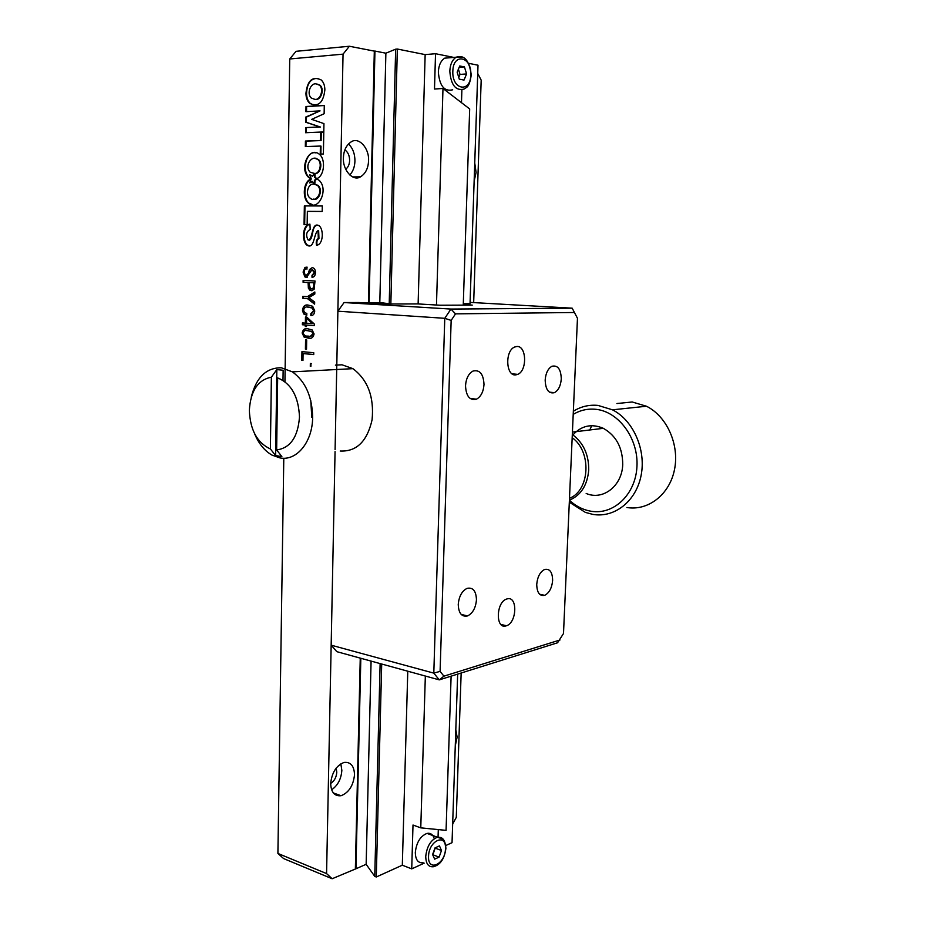 <?xml version="1.0" encoding="UTF-8"?>
<svg xmlns="http://www.w3.org/2000/svg" width="925" height="925" viewBox="0 0 925 925"><rect width="100%" height="100%" fill="white"/><g stroke="black" fill="none" stroke-linecap="round" stroke-linejoin="round"><path stroke-width="1.39" d="M434.299 838.674C432.981 834.558 430.553 832.801 427.015 833.402C420.355 836.084 416.447 842.432 415.313 852.445C415.487 859.799 418.077 863.233 423.072 862.736M452.672 89.806C444.312 91.795 439.537 85.875 438.346 72.034C438.739 65.27 440.855 60.645 444.705 58.159L450.371 57.697M470.79 74.752C470.698 93.275 451.897 90.049 452.834 71.317C453.053 52.401 471.912 56.367 470.79 74.752M474.745 163.089L476.097 172.374L474.132 181.288M455.817 729.617L457.135 737.156L455.273 745.839M336.11 768.155L336.792 772.155C336.399 777.301 334.364 781.058 330.676 783.44M330.676 783.475C331.878 772.537 336.33 765.53 344.031 762.454C350.656 761.772 354.148 765.865 354.518 774.745C353.304 785.695 348.806 792.69 341.024 795.731C334.515 796.356 331.069 792.263 330.676 783.475M340.839 763.819L341.845 770.34C341.198 779.023 337.787 785.51 331.613 789.811M343.406 157.932C343.672 150.451 346.297 145.063 351.292 141.791C358.842 136.646 369.341 148.22 368.555 160.661C368.266 168.177 365.606 173.565 360.553 176.802C353.269 181.751 342.655 170.512 343.406 157.932M348.459 143.953C352.749 148.035 354.911 153.723 354.946 161.008C354.726 166.916 352.992 171.576 349.754 174.964M344.863 149.931C347.962 152.035 349.546 155.55 349.627 160.441C349.442 164.488 348.124 167.425 345.672 169.24M305.944 93.252C305.978 97.703 307.239 101.068 309.725 103.369C318.258 107.277 323.311 102.814 324.86 89.968C324.848 85.597 323.634 82.256 321.206 79.955C312.546 75.919 307.458 80.348 305.944 93.252M318.003 78.417C310.869 78.186 307.065 83.169 306.568 93.344C306.603 97.796 307.863 101.16 310.337 103.461L313.39 104.907M314.107 99.148L314.858 99.252C320.281 101.415 325.057 89.991 320.189 85.331L317.425 84.152M316.489 84.025C311.031 82.163 306.21 93.39 311.228 97.969L314.234 99.16C319.668 101.322 324.444 89.887 319.564 85.227L316.489 84.025M310.904 366.335L310.95 363.537M306.522 349.176L306.175 339.914M306.522 349.245L305.412 349.141L305.574 339.857L306.684 339.949L306.522 349.245M306.025 349.13L305.412 349.141M314.234 325.658L306.499 325.057L306.476 326.56L305.308 326.467L305.331 324.976L302.382 324.744L302.417 322.906L305.366 323.126L305.47 316.963L306.695 317.055L314.269 323.97L314.234 325.658M314.234 325.6L306.499 325.057M306.476 326.502L305.331 324.976M305.944 324.964L302.382 324.744M306.614 318.547L306.533 323.218L312.222 323.646L307.216 318.535L312.222 323.646M305.366 323.068L305.967 323.114L306.071 317.009M302.995 324.733L303.018 322.952M308.765 297.677L314.662 302.036L314.616 304.163L307.389 298.567L302.822 298.301L302.857 296.358L307.412 296.624L314.835 291.976L314.801 294.034L308.765 297.677M314.627 303.701L307.389 298.567M307.99 298.567L302.822 298.301M308.025 296.624L314.824 292.369M303.435 298.301L303.458 296.393M307.077 269.025C305.273 268.643 304.302 269.695 304.186 272.193L305.25 275.176L306.776 275.488L308.985 273.28L310.106 269.499L309.493 269.476L312.199 267.626C314.257 267.903 315.333 269.533 315.437 272.505C315.309 275.685 314.153 277.269 311.979 277.257L312.002 275.303L314.234 272.725L312.107 269.591L306.441 277.454L304.892 276.91L303.076 272.054L304.938 267.418L307.112 267.152L306.822 268.99M307.146 277.477L306.441 277.454M307.054 277.454L305.493 276.922L303.076 272.054M303.678 272.066L305.551 267.441L306.811 267.128M306.163 275.477L308.372 273.268L309.493 269.476M308.985 273.28L308.372 273.268M310.106 269.499L312.268 267.637M312.581 277.257L312.615 275.315L314.847 272.736L312.477 269.614M289.733 58.98L343.048 54.147L349.384 46.25L296.058 51.314L289.733 58.98L285.143 367.607M285.131 368.52L284.935 381.701M283.79 458.233L277.905 853.44L283.559 858.55L332.133 878.75L326.571 873.582L277.905 853.44M356.426 823.192L357.015 822.949M356.287 828.835L356.877 828.592M461.159 673.007L456.291 817.376L452.66 824.025M473.669 302.602L481.185 80.151L477.739 73.48M374.498 70.635L373.862 70.52M373.978 65.64L374.602 65.756M307.366 211.363L322.189 211.443L322.282 205.928L304.36 205.882L304.047 224.648L307.146 224.683L307.366 211.363M322.282 205.963L304.972 205.928L304.66 224.648M304.972 205.928L304.36 205.882M303.123 280.414L315.032 280.992L314.072 289.421L311.494 290.704L309.794 290.149L308.372 288.137L308.094 282.53L303.088 282.275L303.123 280.414M312.002 290.704L308.372 288.137M309.297 284.449L310.349 288.45L311.528 288.75C313.159 288.588 313.91 287.27 313.772 284.773L313.806 282.807L309.332 282.588L309.297 284.449M313.772 284.773L314.384 284.784C314.512 287.27 313.76 288.6 312.13 288.762L311.91 288.75M314.384 284.784L314.419 282.819L313.806 282.807M314.419 282.819L309.332 282.588M308.973 288.149L308.696 282.53L303.701 282.287L303.724 280.448M308.696 282.53L308.094 282.53M303.701 282.287L303.088 282.275M308.788 307.181C306.256 306.325 304.51 307.297 303.55 310.106L304.718 312.685L306.822 313.413L306.788 315.275L303.608 313.899L302.44 310.21C303.192 305.897 305.296 304.244 308.753 305.227L312.662 306.267L314.743 310.95C314.431 314.13 313.113 315.668 310.812 315.552L310.846 313.702L313.563 310.777L312.222 308.025L307.505 307.077M306.718 315.124L303.608 313.899M304.221 313.899L302.44 310.21M303.053 310.199C303.377 306.672 304.868 304.972 307.528 305.123M311.413 315.529L311.447 313.691L314.176 310.777L312.823 308.025L309.389 307.181M314.176 310.777L313.563 310.777M308.592 336.157C310.627 336.862 312.06 336.099 312.904 333.867L311.725 331.566L307.516 330.688C305.354 329.89 303.897 330.676 303.169 333.069C304.105 335.359 305.643 336.365 307.794 336.087L308.592 336.157M310.395 336.238L312.904 333.867M313.517 333.844L312.326 331.555L307.516 330.688M308.118 330.676L306.163 330.56M310.268 338.168L304.695 337.058L302.729 332.965C303.157 330.028 304.51 328.641 306.788 328.791M308.106 328.884L312.13 329.936L314.084 333.96C313.17 337.752 311.124 339.105 307.944 338.041L304.094 337.07L302.128 332.988C303.03 329.335 305.03 327.97 308.106 328.884M308.545 338.018L307.944 338.041M302.729 332.965L302.128 332.988M313.725 354.576L303.076 353.57L302.961 360.461L301.793 360.357L301.943 351.627L313.76 352.726L313.725 354.576M313.725 354.495L303.076 353.57M301.793 360.276L302.961 360.392L302.544 351.685M309.725 174.744L312.569 176.328L314.292 173.391L310.233 172.258C303.597 165.91 312.384 153.92 317.98 159.632C322.49 163.193 319.611 174.339 314.442 173.38L314.431 177.369L316.639 178.629C324.189 176.467 325.982 159.724 319.622 154.521C309.424 145.063 298.486 168.697 308.8 177.565L311.205 178.779L309.725 174.744L312.696 176.108M314.257 173.461L313.425 173.391M315.598 158.58L318.593 159.701C323.103 163.251 320.223 174.397 315.055 173.438L315.043 177.427L316.951 178.513M316.061 152.926C306.337 150.104 301.238 171.194 309.413 177.623L311.135 178.583M315.043 177.427L314.431 177.369M315.055 173.438L314.442 173.38M320.247 154.093L323.392 153.989L323.785 132.287L320.64 132.425L320.489 140.473L305.423 141.051L305.331 146.578L320.385 146.058L320.247 154.093M320.385 146.15L321.01 146.127L320.385 146.058M323.785 132.391L321.252 132.495L321.102 140.554L306.048 141.132L305.955 146.555M321.01 146.127L320.859 154.07M306.048 141.132L305.423 141.051M321.102 140.554L320.489 140.473M311.078 179.323C303.77 182.098 302.752 198.505 309.1 203.246L312.569 204.633M311.205 178.988C303.365 180.884 301.851 198.262 308.488 203.199C318.431 212.068 329.103 189.22 319.033 180.236L316.651 178.964L314.419 180.236L314.222 184.237L317.414 185.312C323.958 191.637 315.529 203.697 309.898 197.927C304.764 194.053 308.568 182.549 314.038 184.237L312.396 181.416L309.667 182.93L311.205 178.988M317.102 179.115L315.032 180.294L314.835 184.26M315.032 180.294L314.419 180.236M314.997 184.283L318.027 185.37C323.311 189.683 318.79 201.546 313.205 199.037M312.569 181.716L309.667 182.93M309.933 224.243L309.366 224.405C303.169 226.301 302.348 240.72 307.343 245.032L309.17 245.738M309.366 224.405L308.753 224.37C302.556 226.267 301.735 240.685 306.73 245.009C314.685 250.293 313.621 232.961 318.038 230.637L318.651 230.672L318.952 238.488C317.055 239.61 316.442 241.83 317.09 245.16M317.714 225.272C311.343 225.11 313.806 238.396 309.274 240.315M318.038 230.637L318.316 238.5C316.419 239.656 315.818 241.887 316.523 245.206C323.01 245.009 324.097 230.29 319.345 225.931C311.343 220.809 313.251 239.39 308.187 240.049C305.597 235.262 306.267 231.724 310.187 229.446L309.921 224.127L308.753 224.37M311.679 119.36L324.132 113.729L324.282 105.404L306.002 106.502L305.909 111.682L320.05 110.884L305.828 117.024L305.736 122.239L319.761 126.933L305.655 127.592L305.562 132.726L323.796 131.928L323.947 123.615L311.679 119.36M320.05 110.884L306.441 117.105L306.36 122.32L320.374 127.014L305.655 127.592M320.374 127.014L319.761 126.933M306.36 122.32L305.736 122.239M306.441 117.105L305.828 117.024M324.282 105.531L306.614 106.583L306.533 111.648M306.267 127.673L306.187 132.691M306.614 106.583L306.002 106.502M343.048 54.147L335.093 449.642L337.879 311.205L444.775 318.316L451.157 320.408L455.516 313.864L450.949 309.066L572.182 308.175L577.466 318.281L572.182 308.175L470.085 302.394M577.466 318.281L563.498 633.521L557.555 642.782L439.271 679.875L433.802 673.122L331.162 645.176L335.058 451.608L326.571 873.582M310.291 366.358L310.349 363.479L311.332 363.583M332.133 878.75L355.94 868.783L360.831 658.276M349.384 46.25L374.313 51.118L368.485 302.695M360.253 658.114L355.373 868.552M468.825 63.362L478.005 65.201L470.039 303.77M457.667 674.105L452.036 842.687L445.804 845.508M428.668 834.003L428.691 833.252M458.407 69.132L460.026 74.416L458.777 77.422M459.737 65.976L457.147 72.138L459.309 79.192L464.026 80.07L466.582 73.942L464.442 66.912L459.737 65.976M459.17 67.317L464.442 66.912M460.026 74.416L466.582 73.942M436.473 305.019L442.983 88.476L434.496 89.031L435.525 53.719L453.747 57.408M461.483 102.675L461.887 89.841M407.775 671.203L402.317 865.199L411.729 868.876L413.001 825.031L420.771 827.863L446.07 830.361L451.111 676.152M463.252 305.146L469.68 108.953L442.983 88.476M438.057 837.102L438.3 829.586M420.771 827.863L425.338 676.036M435.525 53.719L425.153 54.61L418.123 303.932M369.098 302.695L374.949 51.06L385.875 53.199L395.657 49.187L389.217 303.747M355.94 868.783L366.15 864.297L371.087 661.097M379.805 302.672L385.875 53.199M390.847 303.955L397.334 49.025L395.657 49.187M397.334 49.025L425.153 54.61M374.949 51.06L374.313 51.118M380.129 663.583L374.752 876.38L376.278 876.993L381.701 664.023M376.278 876.993L402.317 865.199M366.15 864.297L374.752 876.38M411.729 868.876L424.182 863.164M435.293 847.763L432.808 855.012M435.525 848.271L441.491 850.491L439.456 845.889L435.016 847.89L432.599 854.538L434.658 859.152L439.097 857.105L433.131 854.862M439.097 857.105L441.491 850.491M569.488 498.321C590 490.423 591.861 451.539 572.17 437.687M561.278 378.88C560.92 369.202 557.81 364.993 551.971 366.254C548.005 368.532 545.738 373.133 545.172 380.048C545.577 389.714 548.664 393.923 554.433 392.663C558.434 390.396 560.712 385.806 561.278 378.88M552.63 580.368C552.433 572.124 549.774 568.482 544.652 569.453C540.096 571.812 537.46 576.807 536.731 584.427C536.962 592.659 539.61 596.29 544.675 595.33C549.253 592.983 551.913 587.999 552.63 580.368M484.006 384.465C483.44 373.943 479.751 369.48 472.953 371.087C468.536 373.642 466.05 378.545 465.518 385.806C466.131 396.305 469.796 400.756 476.502 399.172C480.965 396.64 483.463 391.738 484.006 384.465M476.456 599.816C476.121 590.971 472.999 587.155 467.079 588.358C461.922 590.994 458.973 596.371 458.245 604.464C458.615 613.287 461.714 617.102 467.553 615.923C472.756 613.298 475.728 607.922 476.456 599.816M515.699 374.903L517.757 374.371C527.423 370.647 526.602 345.418 516.786 346.493L514.531 347.072C504.784 350.922 505.906 376.359 515.699 374.903M506.091 625.878L506.484 625.751C517.063 622.606 517.746 595.515 507.12 598.903L506.542 599.076C495.892 602.325 495.476 629.624 506.091 625.878M455.516 313.864L574.379 312.5M337.879 311.205L344.077 302.544L450.949 309.066L444.775 318.316L433.802 673.122L440.092 671.377L451.157 320.408M463.298 303.782L470.05 303.585M344.077 302.544L358.888 302.521L390.177 304.406L366.635 302.695L380.95 302.672L391.183 304.001L417.88 303.92L440.161 305.238L472.247 305.111L463.275 304.591M559.983 639.984L443.931 676.163L439.271 679.875L336.839 651.674L331.162 645.176M443.931 676.163L440.092 671.377M569.407 500.182C580.958 495.28 587.398 485.209 588.728 469.981C588.832 454.545 583.363 442.717 572.321 434.484M586.173 493.464C602.88 500.783 622.132 486.041 622.722 464.547C622.675 447.723 616.2 435.64 603.32 428.321C591.699 423.373 581.559 425.569 572.922 434.9M569.407 500.252C575.836 506.195 583.039 509.848 590.982 511.224C613.599 515.248 635.672 494.505 636.955 466.489C638.585 438.519 618.721 411.498 595.735 409.301C587.664 408.503 580.16 410.203 573.199 414.4M569.314 502.183L585.375 512.404L592.89 514.404C614.478 518.162 636.157 501.246 641.106 475.427C646.251 449.666 633.278 420.32 612.477 409.821L597.989 405.416C589.121 404.56 580.912 406.503 573.35 411.255M626.919 507.513C648.182 511.074 669.561 494.621 674.498 469.623C679.621 444.694 666.925 416.342 646.471 406.237L632.214 401.993L616.929 403.52M601.481 427.5L600.868 428.622M591.757 425.662L589.78 429.975M335.405 365.121L341.996 364.797L352.934 368.659C367.873 379.978 374.255 397.033 372.081 419.823C367.156 441.398 356.53 451.793 340.215 451.018M251.23 397.264C256.167 377.458 266.203 367.641 281.35 367.792L292.392 371.85C305.458 381.458 312.199 396.617 312.638 417.348C312.546 442.069 296.647 461.24 280.044 457.944L271.973 455.088C264.434 450.741 258.607 443.526 254.479 433.455M275.638 455.574L270.401 448.96C257.162 442.844 250.143 429.963 249.345 410.307C250.571 390.859 257.913 379.828 271.372 377.192L276.841 369.584L275.638 455.574L281.871 456.58L276.644 449.943C290.311 448.047 297.931 437.086 299.48 417.059C298.602 396.617 291.329 383.574 277.662 377.897L276.644 449.943M282.992 380.337L283.142 370.254L276.841 369.584M270.401 448.96L271.372 377.192M311.806 417.325L310.777 400.641M428.541 856.388C428.749 840.49 446.405 832.731 445.468 848.688C445.364 864.228 427.766 872.518 428.541 856.388M427.015 833.402L437.433 837.218C439.803 837.518 444.856 835.98 445.908 848.294C444.532 858.735 440.392 864.875 433.455 866.725C428.483 867.245 425.905 863.811 425.743 856.411C426.887 846.34 430.784 839.946 437.433 837.218L442.994 839.102M444.705 58.159L456.152 57.211C464.223 54.471 469.252 60.368 471.253 74.902C469.218 88.488 466.42 86.973 464.061 89.078C455.713 91.066 450.961 85.1 449.804 71.179C450.197 64.357 452.313 59.709 456.152 57.211L462.743 57.165M305.551 267.441L304.938 267.418M320.316 150.37L320.929 150.347M309.725 103.369L310.337 103.461M304.892 276.91L305.493 276.922M309.794 290.149L310.407 290.161M312.222 308.025L312.823 308.025M311.725 331.566L312.326 331.555M304.094 337.07L304.695 337.058M309.413 177.623L308.8 177.565M318.593 159.701L317.98 159.632M309.1 203.246L308.488 203.199M318.027 185.37L317.414 185.312M307.343 245.032L306.73 245.009M320.189 85.331L319.564 85.227M352.668 176.929L360.553 176.802M333.254 792.91L341.024 795.72M512.115 373.827L517.757 374.371M500.887 624.433L506.484 625.751M461.217 614.431L467.553 615.923M470.108 398.455L476.502 399.172M539.633 594.255L544.675 595.33M549.381 392.142L554.433 392.663M612.477 409.821L646.471 406.237M572.425 432.102L603.32 428.321M352.934 368.659L292.392 371.85"/></g></svg>
